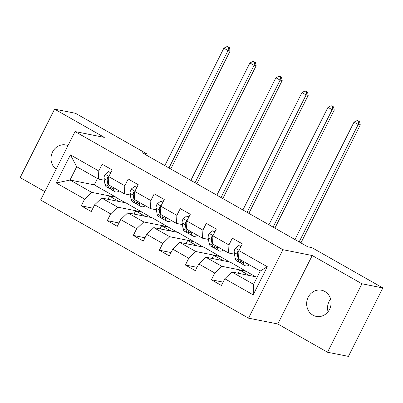 <?xml version="1.0" encoding="UTF-8"?>
<svg xmlns="http://www.w3.org/2000/svg" width="403" height="403" viewBox="0 0 403 403"><rect width="100%" height="100%" fill="white"/><g stroke="black" fill="none" stroke-linecap="round" stroke-linejoin="round"><path stroke-width="0.6" d="M324.828 291.47A13.344 12.181 -78.7 0 0 321.478 290.22A13.344 12.181 -78.7 0 0 307.439 299.041A13.344 12.181 -78.7 0 0 312.919 315.151A13.344 12.181 -78.7 0 0 316.269 316.4A13.344 12.181 -78.7 0 0 330.309 307.58A13.344 12.181 -78.7 0 0 324.828 291.47M330.586 299.041A13.344 12.181 -78.7 0 0 328.062 311.736M67.976 145.619A13.344 12.181 -78.7 0 0 65.835 144.964A13.344 12.181 -78.7 0 0 52.047 153.1A13.344 12.181 -78.7 0 0 56.138 169.154M327.528 352.232L361.954 283.783L312.224 255.527L277.798 323.977L327.528 352.232L348.424 356.388L382.85 287.944L311.932 247.644L307.751 246.812L142.214 152.757L146.395 153.588L75.472 113.293L54.576 109.132L20.15 177.582L44.844 191.611M277.798 323.977L248.54 318.153L40.622 200.014L75.049 131.564L282.966 249.704L248.54 318.153M257.069 277.37L256.117 276.831L231.876 272.005L253.568 284.332L260.267 271.012L238.571 258.686L238.949 250.621L242.349 243.87L232.335 238.178L228.939 244.933L212.92 235.831L216.315 229.075L206.301 223.388L202.905 230.138L186.886 221.04L190.281 214.285L180.272 208.598L176.877 215.348L160.857 206.245L164.253 199.495L154.238 193.808L150.843 200.558L134.824 191.455L138.219 184.705L128.209 179.013L124.809 185.768L108.79 176.665L112.19 169.91L102.176 164.222L98.78 170.978L70.409 154.858L56.269 182.977L70.011 180.035L91.703 192.362L115.943 197.188L94.252 184.861L70.011 180.035L76.706 166.716L70.409 154.858M238.949 250.621L267.32 266.741L253.175 294.86L224.809 278.74L221.413 285.49L211.399 279.803L223.101 282.135M56.269 182.977L84.635 199.097L81.24 205.847L91.254 211.535L94.65 204.784L110.669 213.887L107.274 220.637L117.283 226.33L120.683 219.575L136.703 228.677L133.302 235.428L143.317 241.12L146.712 234.365L162.731 243.467L159.336 250.223L169.351 255.91L172.746 249.16L188.765 258.263L185.37 265.013L195.379 270.7L198.775 263.95L214.794 273.053L211.399 279.803M212.92 235.831L212.542 243.896L228.561 252.998L234.475 254.177M246.102 271.143L221.862 266.318L205.842 257.215L230.083 262.041L255.472 276.705M228.561 252.998L228.939 244.933M214.794 273.053L221.862 266.318M198.775 263.95L205.842 257.215M186.886 221.04L186.508 229.106L202.528 238.208L208.442 239.382M220.073 256.348L195.828 251.527L179.809 242.425L204.054 247.251L229.438 261.91M202.528 238.208L202.905 230.138M188.765 258.263L195.828 251.527M172.746 249.16L179.809 242.425M160.857 206.245L160.48 214.31L176.499 223.413L182.413 224.592M194.039 241.558L169.799 236.732L153.78 227.635L178.02 232.455L203.409 247.12M176.499 223.413L176.877 215.348M162.731 243.467L169.799 236.732M146.712 234.365L153.78 227.635M134.824 191.455L134.446 199.52L150.465 208.623L156.379 209.802M168.006 226.768L143.765 221.942L127.746 212.839L151.986 217.665L177.375 232.329M150.465 208.623L150.843 200.558M136.703 228.677L143.765 221.942M120.683 219.575L127.746 212.839M108.79 176.665L108.412 184.73L124.431 193.833L130.35 195.012M141.977 211.978L117.736 207.152L101.712 198.049L125.958 202.875L151.342 217.539M124.431 193.833L124.809 185.768M110.669 213.887L117.736 207.152M94.65 204.784L101.712 198.049M76.706 166.716L98.403 179.043L104.317 180.217M98.403 179.043L98.78 170.978M84.635 199.097L91.703 192.362M361.954 283.783L382.85 287.944M312.224 255.527L282.966 249.704M75.049 131.564L104.301 137.388L54.576 109.132M145.79 154.787L146.395 153.588M97.45 178.499L94.252 184.861M107.984 199.299L109.581 196.125L115.943 197.188M115.852 197.369L125.313 202.744M253.175 294.86L253.568 284.332M260.267 271.012L267.32 266.741M224.809 278.74L231.876 272.005M81.24 205.847L92.942 208.175M109.581 196.125L119.041 201.5M134.018 214.089L135.615 210.915L141.881 212.164M135.615 210.915L145.075 216.29M107.274 220.637L118.976 222.97M160.046 228.879L161.643 225.705L167.915 226.954M161.643 225.705L171.104 231.08M133.302 235.428L145.004 237.76M186.08 243.674L187.677 240.495L193.949 241.745M187.677 240.495L197.138 245.87M159.336 250.223L171.038 252.55M212.114 258.464L213.711 255.29L219.978 256.535M213.711 255.29L223.171 260.665M185.37 265.013L197.072 267.34M238.143 273.254L239.74 270.081L246.011 271.325M239.74 270.081L249.2 275.456M110.724 172.827L108.593 171.613L105.062 174.368A5.526 2.161 119.6 0 0 104.05 178.569L104.971 184.211A15.954 6.241 119.6 0 0 106.548 186.947L109.717 188.75A15.954 6.241 119.6 0 0 110.855 189.078M113.052 187.365L113.314 188.952A15.954 6.241 119.6 0 0 114.89 191.687A15.954 6.241 119.6 0 0 119.394 190.967M115.651 188.841A13.244 5.179 119.6 0 0 116.23 189.329A13.244 5.179 119.6 0 0 116.946 189.576M110.88 172.514L108.593 171.613M108.78 176.897L107.636 177.577A5.526 2.161 119.6 0 0 107.218 180.373L108.14 186.01A15.954 6.241 119.6 0 0 109.717 188.75M114.89 191.687L111.722 189.884A15.954 6.241 -60.4 0 1 110.14 187.148L109.883 185.566M168.978 167.96L228.027 50.551L223.856 48.179L164.807 165.593M227.781 46.778L226.944 46.612L229.448 47.725L227.781 46.778M228.612 47.559L228.027 50.551L230.118 50.964L170.766 168.978M230.118 50.964L229.448 47.725M226.944 46.612L223.856 48.179M136.753 187.617L134.622 186.408L131.096 189.158A5.526 2.161 119.6 0 0 130.078 193.364L131 199.001A15.954 6.241 119.6 0 0 132.577 201.737L135.751 203.54A15.954 6.241 119.6 0 0 136.884 203.868M139.085 202.16L139.342 203.742A15.954 6.241 119.6 0 0 140.924 206.477A15.954 6.241 119.6 0 0 145.423 205.762M141.68 203.631A13.244 5.179 119.6 0 0 142.259 204.12A13.244 5.179 119.6 0 0 142.979 204.371M136.914 187.304L134.622 186.408M134.814 191.687L133.67 192.367A5.526 2.161 119.6 0 0 133.252 195.163L134.174 200.805A15.954 6.241 119.6 0 0 135.751 203.54M140.924 206.477L137.75 204.679A15.954 6.241 -60.4 0 1 136.174 201.943L135.917 200.356M195.007 182.755L254.061 65.341L249.89 62.969L190.836 180.383M253.814 61.568L252.978 61.402L255.482 62.515L253.814 61.568M254.646 62.349L254.061 65.341L256.152 65.754L196.795 183.768M256.152 65.754L255.482 62.515M252.978 61.402L249.89 62.969M162.787 202.407L160.656 201.198L157.125 203.948A5.526 2.161 119.6 0 0 156.112 208.155L157.034 213.792A15.954 6.241 119.6 0 0 158.611 216.527L161.779 218.33A15.954 6.241 119.6 0 0 162.918 218.663M165.119 216.95L165.376 218.532A15.954 6.241 119.6 0 0 166.953 221.267A15.954 6.241 119.6 0 0 171.456 220.552M167.713 218.426A13.244 5.179 119.6 0 0 168.293 218.915A13.244 5.179 119.6 0 0 169.013 219.161M162.943 202.094L160.656 201.198M160.842 206.477L159.704 207.157A5.526 2.161 119.6 0 0 159.281 209.958L160.203 215.595A15.954 6.241 119.6 0 0 161.779 218.33M166.953 221.267L163.784 219.469A15.954 6.241 -60.4 0 1 162.208 216.733L161.946 215.147M221.04 197.546L280.09 80.132L275.919 77.759L216.869 195.173M279.843 76.358L279.007 76.192L280.679 77.139L281.516 77.305L279.843 76.358M280.679 77.139L280.09 80.132L282.181 80.55L222.829 198.558M282.181 80.55L281.516 77.305M279.007 76.192L275.919 77.759M188.821 217.197L186.69 215.988L183.158 218.738A5.526 2.161 119.6 0 0 182.141 222.945L183.063 228.582A15.954 6.241 119.6 0 0 184.645 231.322L187.813 233.12A15.954 6.241 119.6 0 0 188.952 233.453M191.148 231.74L191.41 233.327A15.954 6.241 119.6 0 0 192.987 236.062A15.954 6.241 119.6 0 0 197.49 235.342M193.742 233.216A13.244 5.179 119.6 0 0 194.327 233.705A13.244 5.179 119.6 0 0 195.042 233.952M188.977 216.885L186.69 215.988M186.876 221.272L185.733 221.947A5.526 2.161 119.6 0 0 185.315 224.748L186.236 230.385A15.954 6.241 119.6 0 0 187.813 233.12M192.987 236.062L189.813 234.259A15.954 6.241 -60.4 0 1 188.236 231.524L187.979 229.937M247.074 212.336L306.124 94.922L301.953 92.554L242.898 209.963M305.877 91.149L305.041 90.982L307.544 92.096L305.877 91.149M306.708 91.929L306.124 94.922L308.214 95.34L248.858 213.353M308.214 95.34L307.544 92.096M305.041 90.982L301.953 92.554M214.849 231.992L212.719 230.778L209.192 233.533A5.526 2.161 119.6 0 0 208.175 237.735L209.097 243.377A15.954 6.241 119.6 0 0 210.673 246.112L213.847 247.91A15.954 6.241 119.6 0 0 214.98 248.243M217.182 246.53L217.439 248.117A15.954 6.241 119.6 0 0 219.015 250.852A15.954 6.241 119.6 0 0 223.519 250.132M219.776 248.006A13.244 5.179 119.6 0 0 220.355 248.495A13.244 5.179 119.6 0 0 221.076 248.742M215.006 231.68L212.719 230.778M212.91 236.062L211.766 236.742A5.526 2.161 119.6 0 0 211.343 239.538L212.265 245.175A15.954 6.241 119.6 0 0 213.847 247.91M219.015 250.852L215.847 249.049A15.954 6.241 -60.4 0 1 214.27 246.314L214.008 244.732M273.103 227.126L332.158 109.712L327.987 107.344L268.932 224.758M331.911 105.939L331.075 105.772L332.742 106.724L333.578 106.891L331.911 105.939M332.742 106.724L332.158 109.712L334.248 110.13L274.891 228.143M334.248 110.13L333.578 106.891M331.075 105.772L327.987 107.344M240.883 246.782L238.752 245.568L235.221 248.324A5.526 2.161 119.6 0 0 234.208 252.53L235.13 258.167A15.954 6.241 119.6 0 0 236.707 260.902L239.876 262.706A15.954 6.241 119.6 0 0 241.014 263.033M243.211 261.32L243.472 262.907A15.954 6.241 119.6 0 0 245.049 265.642A15.954 6.241 119.6 0 0 249.553 264.922M245.81 262.796A13.244 5.179 119.6 0 0 246.389 263.285A13.244 5.179 119.6 0 0 247.104 263.537M241.039 246.47L238.752 245.568M238.939 250.852L237.8 251.532A5.526 2.161 119.6 0 0 237.377 254.328L238.299 259.97A15.954 6.241 119.6 0 0 239.876 262.706M245.049 265.642L241.881 263.844A15.954 6.241 -60.4 0 1 240.299 261.104L240.042 259.522M299.137 241.916L358.186 124.507L354.015 122.134L294.966 239.548M357.94 120.734L357.103 120.568L359.607 121.681L357.94 120.734M358.771 121.515L358.186 124.507L360.277 124.92L300.925 242.933M360.277 124.92L359.607 121.681M357.103 120.568L354.015 122.134M108.911 176.433L105.153 174.298M108.14 186.01L104.971 184.211M113.314 188.952L110.14 187.148M107.218 180.373L104.05 178.569M108.739 177.794L107.636 177.577M134.94 191.224L131.182 189.088M134.174 200.805L131 199.001M139.342 203.742L136.174 201.943M133.252 195.163L130.078 193.364M134.768 192.584L133.67 192.367M160.973 206.014L157.215 203.878M160.203 215.595L157.034 213.792M165.376 218.532L162.208 216.733M159.281 209.958L156.112 208.155M160.802 207.379L159.704 207.157M187.002 220.804L183.244 218.673M186.236 230.385L183.063 228.582M191.41 233.327L188.236 231.524M185.315 224.748L182.141 222.945M186.836 222.169L185.733 221.947M213.036 235.599L209.278 233.463M212.265 245.175L209.097 243.377M217.439 248.117L214.27 246.314M211.343 239.538L208.175 237.735M212.865 236.959L211.766 236.742M239.07 250.389L235.312 248.253M238.299 259.97L235.13 258.167M243.472 262.907L240.299 261.104M237.377 254.328L234.208 252.53M238.898 251.749L237.8 251.532"/></g></svg>
